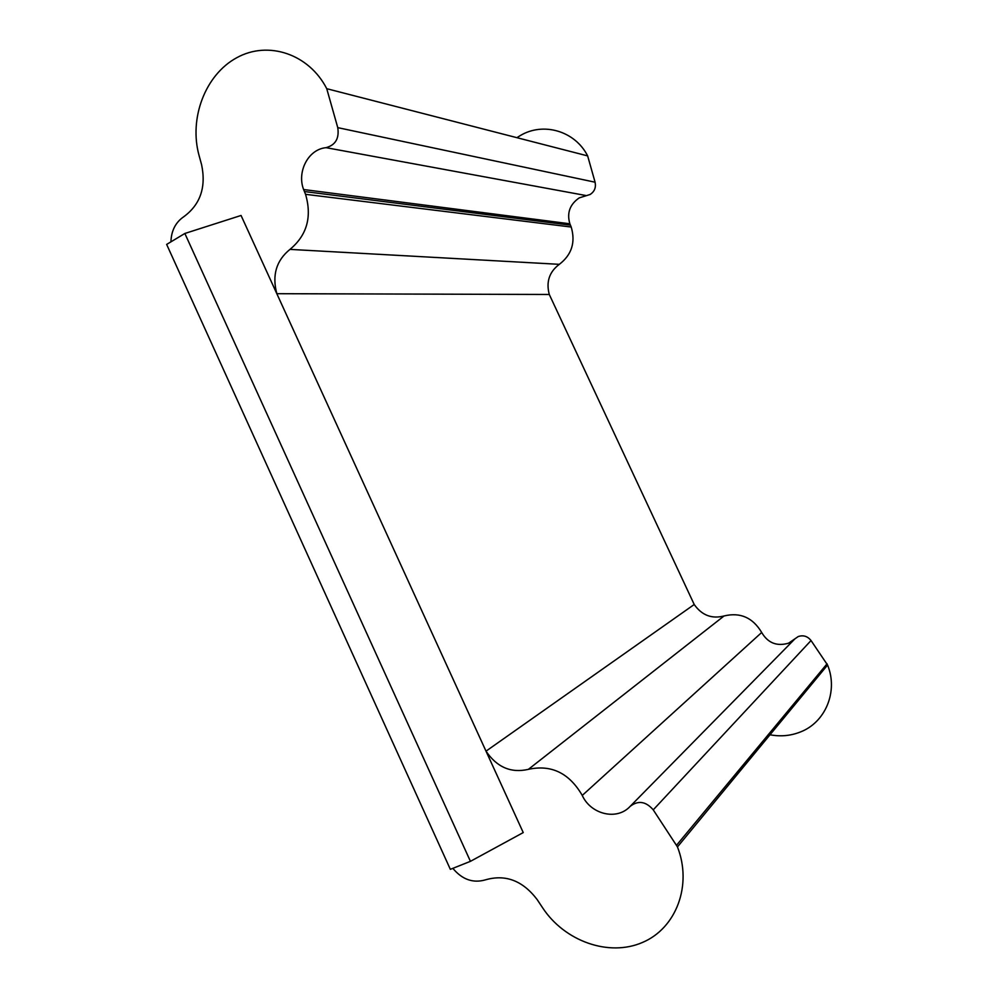 <?xml version="1.0" encoding="UTF-8"?>
<svg xmlns="http://www.w3.org/2000/svg" width="998" height="998" viewBox="0 0 998 998"><rect width="100%" height="100%" fill="white"/><g stroke="black" fill="none" stroke-linecap="round" stroke-linejoin="round"><path stroke-width="1.5" d="M184.855 233.47L166.654 244.423L450.348 869.345L470.432 861.336L184.855 233.47L241.054 215.468L523.239 832.582L470.432 861.336M452.843 868.347C462.261 879.625 473.177 883.442 485.589 879.812C505.549 874.086 522.727 880.66 537.111 899.51L542.675 907.881C564.631 941.264 608.905 957.094 642.55 942.424C676.357 928.128 692.462 885.139 677.455 846.903L653.241 809.852C645.856 801.332 638.159 800.184 630.137 806.384C616.702 821.017 590.616 814.119 582.258 795.431C569.259 773.038 551.295 764.356 528.391 769.346C511.026 773.338 496.904 767.275 486.014 751.157L694.221 604.501C701.806 615.279 711.749 619.109 724.037 615.978C740.217 612.048 752.766 617.55 761.686 632.483C767.911 643.049 776.893 646.604 788.645 643.149L798.213 636.562C803.29 634.865 807.557 636.2 811.037 640.541L827.567 665.03C838.457 691.402 825.408 722.639 800.034 732.12C790.428 735.863 780.424 736.749 770.007 734.778M326.745 88.697L587.647 155.9L595.082 182.21C596.168 187.524 594.509 191.616 590.092 194.498L579.227 197.878C569.846 204.378 566.727 212.998 569.846 223.714L571.243 227.132C575.671 242.402 571.704 254.802 559.329 264.333C549.299 271.843 545.956 281.898 549.287 294.472L276.833 293.699C271.905 275.273 276.284 260.49 289.969 249.388C306.91 235.303 312.112 217.003 305.6 194.46L303.579 189.42C296.855 172.167 307.92 149.313 326.047 147.667C335.478 145.097 339.382 138.423 337.761 127.644L326.745 88.697C308.943 53.867 268.088 40.332 236.726 57.734C205.201 74.788 188.759 118.488 199.089 155.576L201.633 164.87C206.249 187.25 200.324 204.503 183.894 216.641C175.636 222.255 171.307 230.663 170.92 241.853M549.287 294.472L694.221 604.501M516.914 137.674L520.17 135.641C543.249 121.681 575.073 130.938 587.647 155.9M827.068 663.795L676.719 845.057M528.391 769.346L724.037 615.978M289.969 249.388L559.329 264.333M304.427 191.541L570.432 225.149M326.047 147.667L586.462 195.62M595.082 182.21L337.761 127.644M653.241 809.852L811.037 640.541M630.137 806.384L795.019 638.757M582.258 795.431L761.686 632.483M305.55 194.323L571.205 227.033M303.617 189.533L569.87 223.789M677.455 846.903L827.567 665.03"/></g></svg>
